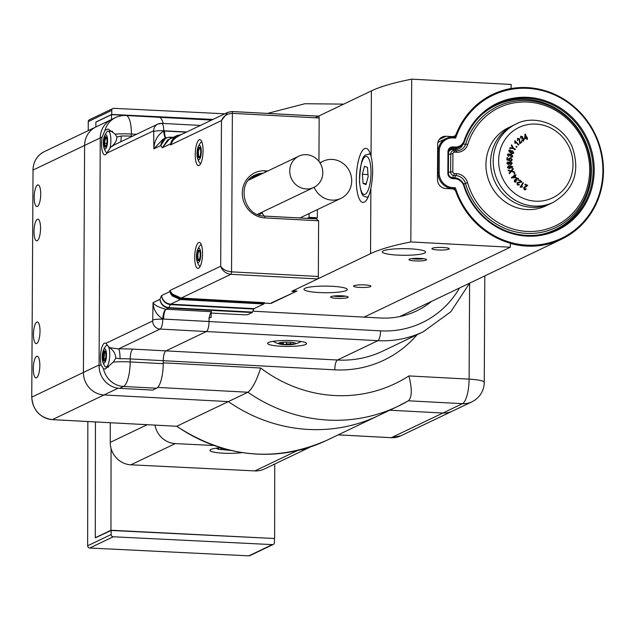 <?xml version="1.0" encoding="UTF-8"?>
<svg xmlns="http://www.w3.org/2000/svg" width="635" height="635" viewBox="0 0 635 635"><rect width="100%" height="100%" fill="white"/><g stroke="black" fill="none" stroke-linecap="round" stroke-linejoin="round"><path stroke-width="0.95" d="M464.566 141.295A10.835 10.216 -115.5 0 1 459.486 147.074A10.835 10.216 -115.5 0 1 454.755 148.011L452.692 147.899A4.334 4.088 64.5 0 0 448.532 151.963L448.421 173.379A4.334 4.088 64.5 0 0 452.533 177.879L454.596 177.99A10.835 10.216 -115.5 0 1 464.336 185.753A69.35 65.373 64.5 0 0 556.911 229.425A69.35 65.373 64.5 0 0 585.986 138.66A69.35 65.373 64.5 0 0 497.094 104.283A69.35 65.373 64.5 0 0 464.566 141.295L464.05 140.851A70.215 66.191 -115.5 0 1 567.206 112.927A70.215 66.191 -115.5 0 1 566.618 224.766A70.215 66.191 -115.5 0 1 463.812 185.864A9.97 9.398 64.5 0 0 454.85 178.729L452.787 178.618A5.199 4.905 -115.5 0 1 447.858 173.212L447.969 151.789A5.199 4.905 -115.5 0 1 452.953 146.915L455.017 147.026A9.97 9.398 64.5 0 0 464.05 140.851M455.112 190.421A80.185 75.589 -115.5 0 1 454.541 188.706L452.477 188.595A15.169 14.303 -115.5 0 1 438.086 172.831L438.198 151.408A15.169 14.303 -115.5 0 1 446.119 138.493A15.169 14.303 -115.5 0 1 452.747 137.192L454.811 137.295A80.185 75.589 -115.5 0 1 455.573 135.168M455.398 187.754A79.319 74.771 64.5 0 0 571.563 232.402A79.319 74.771 64.5 0 0 572.222 105.823A79.319 74.771 64.5 0 0 455.66 138.065L453.001 137.922A14.303 13.486 64.5 0 0 439.285 151.328L439.174 172.744A14.303 13.486 64.5 0 0 452.739 187.611L455.398 187.754L453.493 189.198M492.554 94.448A80.185 75.589 -115.5 0 1 595.233 134.326A80.185 75.589 -115.5 0 1 561.586 239.204A80.185 75.589 -115.5 0 1 510.326 243.419M455.66 138.065L454.811 137.295M316.032 218.829L317.341 217.781L317.381 209.613M315.143 117.769L371.388 90.884A260.064 39.68 -179.7 0 1 411.678 79.161L511.159 84.463L511.143 88.479A80.185 75.589 -115.5 0 0 492.689 94.385A80.185 75.589 -115.5 0 0 456.2 134.08A4.334 4.088 64.5 0 1 452.342 136.596L445.984 136.263A8.668 8.176 -115.5 0 0 442.198 137.009A8.668 8.176 -115.5 0 0 437.666 144.391L437.483 179.514A8.668 8.176 -115.5 0 0 445.706 188.524L452.064 188.857A4.334 4.088 64.5 0 1 455.898 191.786A80.185 75.589 -115.5 0 0 510.326 243.221L510.31 247.237L364.101 317.127M292.767 290.806A2.167 0.643 -86.9 0 0 292.87 290.79L370.538 253.659L370.88 188.333C373.166 176.609 373.221 165.902 371.046 156.21A27.091 8.041 -86.9 0 0 365.879 148.336A27.091 8.041 -86.9 0 0 356.283 179.292A27.091 8.041 -86.9 0 0 362.998 202.446A27.091 8.041 -86.9 0 0 370.88 188.333M420.386 258.381A8.779 1.341 -179.7 0 0 409.075 259.39A8.779 1.341 -179.7 0 0 417.735 260.985A8.779 1.341 -179.7 0 0 426.418 259.485A8.779 1.341 -179.7 0 0 420.386 258.381M443.198 247.475A8.668 1.326 -179.7 0 0 431.919 248.682A8.668 1.326 -179.7 0 0 440.579 250.047A8.668 1.326 -179.7 0 0 449.255 248.769A8.668 1.326 -179.7 0 0 443.198 247.475M410.456 248.849A21.669 3.31 -179.7 0 0 382.262 251.857A21.669 3.31 -179.7 0 0 403.916 255.278A21.669 3.31 -179.7 0 0 425.601 252.087A21.669 3.31 -179.7 0 0 410.456 248.849M332.137 286.29A21.669 3.31 -179.7 0 0 303.935 289.298A21.669 3.31 -179.7 0 0 325.588 292.719A21.669 3.31 -179.7 0 0 347.281 289.528A21.669 3.31 -179.7 0 0 332.137 286.29M342.059 295.823A8.779 1.341 -179.7 0 0 330.748 296.831A8.779 1.341 -179.7 0 0 339.408 298.426A8.779 1.341 -179.7 0 0 348.091 296.926A8.779 1.341 -179.7 0 0 342.059 295.823M364.871 284.917A8.668 1.326 -179.7 0 0 353.592 286.115A8.668 1.326 -179.7 0 0 362.26 287.488A8.668 1.326 -179.7 0 0 370.935 286.21A8.668 1.326 -179.7 0 0 364.871 284.917M271.28 302.879A2.167 0.643 93.1 0 1 270.891 303.49L296.997 291.005A2.167 0.643 93.1 0 1 296.894 291.028A2.167 0.643 93.1 0 1 296.791 290.997M370.538 253.659A260.064 39.68 -179.7 0 1 410.829 241.935L510.31 247.237M410.829 241.935L411.678 79.161M309.094 213.574L309.07 217.345L307.769 218.384M333.518 296.061A7.152 1.087 -179.7 0 0 345.329 296.124M317.341 217.781L309.07 217.345M316.032 218.408L307.769 217.964M411.845 258.62A7.152 1.087 -179.7 0 0 423.656 258.683M362.363 174.3L364.522 166.267L367.427 167.402L368.165 176.578L366.006 184.602L363.101 183.467L362.363 174.3L368.006 174.593M366.268 183.634L363.101 183.467M553.22 202.367L550.608 203.613A43.347 40.862 -115.5 0 1 531.693 207.343A43.347 40.862 -115.5 0 1 491.688 172.442A43.347 40.862 -115.5 0 1 513.223 125.405L508.572 127.627A43.347 40.862 64.5 0 0 490.403 184.348A43.347 40.862 64.5 0 0 545.957 205.835L550.608 203.613A43.347 40.862 -115.5 0 1 495.054 182.134A43.347 40.862 -115.5 0 1 513.223 125.405L515.834 124.158C531.614 115.046 560.26 121.245 572.032 146.439C580.596 170.894 574.326 189.532 553.22 202.367A43.347 40.862 -115.5 0 1 534.297 206.097A43.347 40.862 -115.5 0 1 494.3 171.196A43.347 40.862 -115.5 0 1 515.834 124.158M456.541 173.672A12.136 11.438 -115.5 0 1 467.558 182.705A65.453 61.698 -115.5 0 0 563.443 221.178A65.453 61.698 -115.5 0 0 563.999 116.173A65.453 61.698 -115.5 0 0 467.757 144.399A12.136 11.438 -115.5 0 1 456.66 152.257L454.581 152.146A1.738 1.635 64.5 0 0 452.914 153.773L452.826 171.76A1.738 1.635 64.5 0 0 454.469 173.561L456.541 173.672L456.017 175.633A10.406 9.803 -115.5 0 1 465.447 183.38L467.558 182.705M465.447 183.38A67.183 63.333 -115.5 0 0 563.88 222.869A67.183 63.333 -115.5 0 0 564.452 115.086A67.183 63.333 -115.5 0 0 465.653 144.058A10.406 9.803 -115.5 0 1 456.144 150.789L454.073 150.678A3.469 3.27 64.5 0 0 450.739 153.932L450.652 171.918A3.469 3.27 64.5 0 0 453.938 175.53L456.017 175.633M481.147 115.276A68.921 64.968 -115.5 0 1 495.975 105.299A68.921 64.968 -115.5 0 1 584.311 139.462A68.921 64.968 -115.5 0 1 555.419 229.656A68.921 64.968 -115.5 0 1 538.353 234.934M459.772 179.713A8.668 8.176 64.5 0 0 454.962 177.848L452.89 177.736A5.207 4.905 -115.5 0 1 448.897 175.435M448.532 152.178A5.207 4.905 -115.5 0 1 453.033 149.463L455.104 149.574A8.668 8.176 64.5 0 0 458.891 148.828A8.668 8.176 64.5 0 0 462.915 144.328M491.998 107.029A69.136 65.167 -115.5 0 1 494.363 106.069M553.807 230.434A69.136 65.167 -115.5 0 1 551.577 231.68M508.032 153.995L508.929 153.964L509.865 154.861L511.453 154.337L512.77 156.266L512.072 157.162L511 157.258L512.239 156.131L511.342 154.916L510.135 155.892L508.929 154.448L507.96 154.94L508.5 156.504L507.428 154.805L508.103 153.956L509.064 153.9L509.992 154.797L510.413 154.376M511.802 156.639L512.239 156.131M511.342 154.916L510 155.956M508.929 154.448L507.825 155.004L508.73 156.004M515.374 149.296L515.088 149.796L513.128 148.55L509.635 148.328L509.984 147.709L512.802 147.955L511.278 145.407L511.612 144.82L513.413 148.042L515.374 149.296L515.017 149.757M520.716 136.207L522.51 136.835L522.557 138.12L523.923 138.914L523.653 141.089L521.692 140.406L523.367 140.597L523.573 139.144L522.026 138.875L522.16 137.033L521.129 136.628L520.43 138.041L520.851 136.144L522.645 136.779L522.684 138.057L524.05 138.851L523.55 141.145M521.978 140.121L523.367 140.597M522.295 138.628L521.899 138.93M521.089 136.644L520.811 137.954M516.961 146.78L516.596 147.272L516.001 146.788L516.366 146.296L516.961 146.78L516.541 147.233M514.683 172.855L514.969 173.426L514.31 173.76L514.025 173.188L514.683 172.855M510.731 164.663L509.326 163.83L508.278 164.528L506.825 163.251L508.135 161.901L509.246 162.552L510.556 161.663L512.262 163.124L510.731 164.663L511.477 164.497M507.524 162.036L509.246 162.552M509.873 161.806L510.556 161.663L512.262 163.124M520.152 187.238L522.938 182.658L523.399 182.967L521.224 186.539L522.549 186.484L522.216 187.023L520.152 187.238M515.842 181.618L516.104 182.102L514.318 181.896L514.485 179.959L515.699 179.721L516.128 178.197L518.358 178.268L518.176 180.388L517.962 178.633L516.517 178.649L516.636 180.276L516.168 180.61L514.85 180.411L514.715 181.539L515.961 181.539L515.961 182.197M516.771 178.467L516.326 180.023M515.025 180.284L514.715 181.539M516.128 178.197L516.572 177.895M527.391 139.255L526.899 139.446L526.407 138.208L524.661 138.882L524.931 134.239L525.336 134.08L526.669 137.438L527.209 137.224L527.391 139.255M526.859 185.674L524.899 184.698L525.153 184.118L527.788 185.428L524.121 187.984L524.51 189.206L525.185 189.23L524.375 189.27L525.709 188.603L526.193 188.92L525.423 189.762L524.28 189.706L523.621 187.722L526.407 185.952M526.598 186.499L525.994 186.754M515.731 174.736L516.033 175.212L514.977 175.895L516.033 177.57L511.564 177.99L511.326 177.602L514.175 175.744L513.85 175.22L514.342 174.895L514.675 175.419L515.731 174.736M519.549 179.975L521.851 181.88L517.596 183.221L517.636 184.499L519.351 184.714L517.279 184.904L517.184 182.832L520.883 181.84L519.239 180.348L519.636 179.872L521.851 181.88L521.287 182.301M517.977 182.92L517.461 183.285L517.636 184.499M518.47 184.674L518.97 184.277M518.882 184.38L519.351 184.714L518.739 185.174M517.184 182.832L517.779 182.364M511.627 167.656L512.215 166.791L509.984 166.092L510.889 167.037L509.445 168.672L507.389 167.561L508.341 165.941L509.603 165.584L512.747 166.711L511.707 168.204L511.691 167.624M510.08 168.481L509.445 168.672M514.183 171.625L514.421 172.307L511.246 171.498L509.357 173.76L509.127 173.077L510.627 171.323L508.317 170.736L508.103 170.116L510.977 170.855L513.056 168.354L513.302 169.053L511.627 171.029L514.183 171.625L514.255 172.268M514.89 140.716L518.835 144.685L518.47 145.082L515.39 141.986L515.239 143.351L514.779 142.883L514.89 140.716M517.549 138.398L519.517 138.787L519.898 142.796L521.557 141.478L521.954 142.002L519.724 143.772L519.089 139.113L517.866 138.851L517.414 140.549L517.835 138.208M517.954 138.795L517.882 140.264M508.691 150.622L510.365 149.987L509.183 150.876L509.461 151.828L510.754 152.67L510.469 151.376L511.016 150.789L512.54 150.86L513.755 152.9L513.136 153.583L510.802 153.289L508.691 150.622M509.603 150.487L509.048 150.939L509.461 151.828M510.508 158.488L509.238 159.306L509.572 160.703L506.873 159.909L507.04 157.67L507.659 157.75L507.524 159.552L508.945 159.972L508.667 159.083L509.429 158.028L510.5 157.901L512.286 159.679L511.548 160.79L510.691 160.941L511.746 159.623L510.508 158.488L509.667 158.607M510.675 160.353L511.746 159.623M524.931 134.247L525.336 134.08M525.201 134.144L526.669 137.438M526.534 137.501L527.209 137.224M527.082 137.287L527.304 137.858M527.256 139.311L526.899 138.017M525.24 135.295L524.788 138.176L526.169 137.628L525.24 135.295L524.915 138.112L526.169 137.628M525.105 184.221L527.788 185.428M527.661 185.491L525.859 186.817M525.034 187.142L524.121 187.984M523.986 188.039L524.375 189.27L525.582 188.666M525.661 188.714L526.193 188.92M526.058 188.984L525.359 189.786M524.82 186.611L526.732 185.737M515.993 178.26L518.358 178.268M518.223 178.332L518.049 180.451M516.199 180.086L516.636 180.276M514.58 181.602L515.834 181.602M514.358 180.023L515.699 179.721M515.612 174.815L516.033 175.212M515.898 175.276L514.977 175.895M514.842 175.958L516.033 177.57M515.906 177.633L515.501 177.895M514.223 174.974L514.675 175.419M514.477 176.22L512.358 177.578L515.239 177.427L514.477 176.22L512.493 177.514L515.239 177.427M522.875 182.769L523.399 182.967M523.264 183.031L521.224 186.539M521.097 186.603L522.549 186.484M522.414 186.547L522.129 187.023M517.716 182.396L520.883 181.84M521.716 181.943L521.224 182.332M517.914 182.951L517.461 183.285M517.509 184.563L518.843 184.34M519.224 184.777L518.676 185.198M507.452 162.068L508 161.965M509.81 161.846L510.429 161.727M512.135 163.187L511.413 164.528M510.024 162.377L510.603 162.235L509.572 163.195L511.151 164.005M510.469 162.298L509.437 163.258L511.08 164.044M507.714 162.592L507.357 163.235L508.222 163.957L509.032 163.195L508.167 162.473M508.032 162.536L507.23 163.298L508.095 164.02L509.032 163.195M510.564 164.155L511.731 163.139L510.603 162.235M508.278 165.973L509.476 165.648L512.747 166.711M512.62 166.775L511.572 168.267M510.889 167.037L509.984 166.092M510.754 167.1L509.31 168.735M508.81 166.394L507.778 167.465L509.691 168.005M508.405 166.513L507.905 167.402L509.627 168.045M509.222 168.164L510.294 167.013L508.937 166.338M514.556 172.918L514.969 173.426M514.842 173.49L514.31 173.752M509.333 173.688L511.246 171.498M508.143 170.22L510.977 170.855M512.953 168.481L513.302 169.053M513.167 169.116L511.897 170.736M511.492 171.093L512.072 171.117M511.937 171.172L514.056 171.688M516.287 146.399L516.827 146.844M514.794 140.811L518.835 144.685M515.112 143.415L515.39 141.986M517.414 138.454L519.39 138.851L519.898 142.796M521.446 141.565L521.954 142.002M521.819 142.065L519.7 143.748M509.945 147.78L512.802 147.955M511.524 144.97L513.413 148.042M513.286 148.106L515.247 149.352M509.175 150.027L510.365 149.987M510.238 150.05L510.119 150.495M509.468 150.551L509.048 150.939L509.468 150.551M509.326 151.892L510.754 152.67M510.953 150.82L512.54 150.86M512.405 150.916L513.755 152.9M513.62 152.964L513.072 153.614M511.262 151.36L510.842 151.773L511.612 153.075L513.12 152.741M510.842 151.773L511.739 153.011L513.255 152.678L512.818 153.099M513.255 152.678L512.381 151.392L511.199 151.384M509.865 154.861L511.326 154.4L512.77 156.266M512.643 156.329L512 157.194M510.897 156.758L512.112 156.186M511.215 154.972L510.016 155.551L511.215 154.972M508.794 154.511L507.825 155.004L508.794 154.511M508.595 156.059L508.413 156.464M509.365 158.059L510.373 157.964L512.286 159.679M512.151 159.742L511.485 160.822M510.54 160.417L511.612 159.687L510.54 160.417M510.381 158.552L509.238 159.306M509.103 159.369L509.691 160.187M509.564 160.25L509.461 160.671M507.032 157.75L507.659 157.75M507.532 157.813L507.524 159.552M507.397 159.615L508.945 159.972M211.614 120.078L159.067 117.277A21.669 6.437 93.1 0 1 163.171 123.444A21.669 6.437 -86.9 0 0 159.067 117.277A21.669 6.437 -86.9 0 0 158.028 117.499M260.644 368.022L163.251 362.831L163.266 360.688L163.251 363.688A21.669 6.437 93.1 0 1 156.607 388.223L152.694 390.096L119.626 388.334A21.669 20.431 -115.5 0 1 99.076 365.816L100.266 137.922A21.669 20.431 -115.5 0 1 111.585 119.475A21.669 20.431 64.5 0 0 100.266 137.922L99.076 364.958L83.415 372.443A21.669 20.431 64.5 0 0 103.965 394.962L228.33 401.598A160.377 151.178 64.5 0 0 378.428 415.631A160.377 151.178 64.5 0 1 228.33 401.598L247.912 392.24C252.293 388.866 256.54 380.794 260.644 368.022A138.7 130.746 64.5 0 0 408.916 375.928L469.106 379.135L469.606 283.313M120.706 141.835A8.668 1.445 88.8 0 0 121.198 136.017L116.927 137.009L115.197 134.144L108.021 128.968L104.958 130.405L102.1 137.049L84.606 145.415A21.669 20.431 -115.5 0 1 95.925 126.96A21.669 20.431 64.5 0 0 84.606 145.415L83.415 372.443A21.669 20.431 -115.5 0 0 103.965 394.962L228.33 401.598L176.768 426.244A160.377 151.178 64.5 0 0 326.866 440.277L398.01 406.273A160.377 151.178 -115.5 0 1 247.912 392.24L157.678 387.429M338.225 434.848L391.319 437.682L442.889 413.036L389.787 410.202L442.889 413.036A21.669 20.431 64.5 0 0 452.342 411.17A21.669 20.431 -115.5 0 1 442.889 413.036L462.463 403.669L408.376 400.788M305.689 344.456A19.502 2.977 -179.7 0 0 306.594 343.567A19.502 2.977 -179.7 0 0 287.107 340.487A19.502 2.977 -179.7 0 0 267.589 343.36A19.502 2.977 -179.7 0 0 284.107 346.385A19.502 2.977 -179.7 0 0 305.689 344.456M469.686 283.131L450.786 311.777L423.315 331.724A104.029 98.06 -115.5 0 1 377.912 340.67L206.391 331.534A8.668 2.572 -86.9 0 0 209.042 321.715A8.668 2.572 93.1 0 1 206.391 331.534L165.918 350.877A8.668 2.572 -86.9 0 0 163.266 360.688L130.199 358.926L130.183 361.926A21.669 6.437 93.1 0 1 123.547 386.461L119.626 388.334M252.873 311.198L380.635 318.008A82.352 77.629 64.5 0 0 416.576 310.92A82.352 77.629 64.5 0 0 431.609 301.331M209.352 317.444L211.13 317.54L211.153 313.261L210.495 313.222M263.803 303.99L180.308 299.545L172.299 295.91L170.521 293.56L169.783 290.568L172.498 294.132L181.181 298.061L264.493 302.673A2.167 0.643 -86.9 0 0 264.239 303.252A2.167 0.643 93.1 0 1 263.803 303.99L254.111 308.626A2.167 0.643 -86.9 0 0 253.778 309.07L252.492 312.102A2.167 0.643 93.1 0 1 252.159 312.547L168.672 308.094L166.235 309.261L211.701 311.682A8.668 2.572 -86.9 0 0 209.042 321.5L209.066 317.429M408.361 400.788L398.01 406.273A160.377 151.178 -115.5 0 0 408.361 400.788C412.044 397.383 412.226 389.096 408.916 375.928M211.153 313.261L210.304 313.666M37.227 240.697A10.835 3.215 -86.9 0 0 40.529 229.291A10.835 3.215 -86.9 0 0 37.862 219.17A10.835 3.215 -86.9 0 0 34.068 229.814A10.835 3.215 -86.9 0 0 36.703 240.808A10.835 3.215 -86.9 0 0 37.227 240.697M36.687 343.503A10.835 3.215 -86.9 0 0 39.997 332.097A10.835 3.215 -86.9 0 0 37.322 321.977A10.835 3.215 -86.9 0 0 33.536 332.629A10.835 3.215 -86.9 0 0 36.171 343.614A10.835 3.215 -86.9 0 0 36.687 343.503M36.512 377.777A10.835 3.215 -86.9 0 0 39.814 366.371A10.835 3.215 -86.9 0 0 37.14 356.243A10.835 3.215 -86.9 0 0 33.353 366.895A10.835 3.215 -86.9 0 0 35.989 377.888A10.835 3.215 -86.9 0 0 36.512 377.777M37.409 206.431A10.835 3.215 -86.9 0 0 40.711 195.024A10.835 3.215 -86.9 0 0 38.036 184.896A10.835 3.215 -86.9 0 0 34.25 195.548A10.835 3.215 -86.9 0 0 36.886 206.542A10.835 3.215 -86.9 0 0 37.409 206.431M33.036 170.259L32.941 170.156C33.29 161.631 37.092 155.448 44.355 151.606A21.669 20.431 64.5 0 0 33.036 170.061L84.606 145.415L83.415 372.443L31.853 397.097A21.669 20.431 64.5 0 0 52.403 419.616L176.673 426.268L52.3 419.632A2.167 0.643 -86.9 0 0 52.403 419.616L118.126 388.199M326.866 440.277C275.582 462.724 225.496 458.041 176.609 426.244L176.673 426.268M283.321 343.495L283.329 342.265L283.321 343.773L284.512 344.694A8.557 1.31 0.3 0 1 279.598 344.051A8.557 1.31 0.3 0 1 278.733 343.702A8.557 1.31 0.3 0 1 278.844 343.067A8.557 1.31 0.3 0 1 281.313 342.471A8.557 1.31 0.3 0 1 289.671 342.225A8.557 1.31 0.3 0 1 295.338 343.154A8.557 1.31 0.3 0 1 295.45 343.225A8.557 1.31 0.3 0 1 294.577 344.13A8.557 1.31 0.3 0 1 292.87 344.456A8.557 1.31 0.3 0 1 284.512 344.694L286.504 343.948L290.759 343.821L292.87 344.456L293.211 343.495L292.87 344.456M279.662 342.773L278.733 343.702L280.384 343.273L283.329 343.638M294.465 342.837L295.315 343.138M292.862 342.527L293.211 343.495M106.847 143.486L104.545 143.367L105.386 146.463L106.458 145.272M106.886 143.177L106.99 142.042M106.601 137.732L105.704 138.811L105.204 138.255M105.394 138.501L104.545 143.288L106.855 143.407M106.045 136.795A5.199 1.548 -86.9 0 0 105.172 138.255M105.1 138.486A5.199 1.548 -86.9 0 0 104.545 143.288M104.545 143.367A5.199 1.548 -86.9 0 0 104.839 145.598A5.199 1.548 -86.9 0 0 105.505 146.955M104.196 145.566A5.199 1.548 -86.9 0 0 105.18 147.05A5.199 1.548 -86.9 0 0 106.998 141.938A5.199 1.548 -86.9 0 0 105.735 136.66A5.199 1.548 -86.9 0 0 104.124 139.851A5.199 1.548 -86.9 0 0 104.196 145.566M103.727 146.931A7.12 2.111 -86.9 0 0 106.696 146.907A7.12 2.111 -86.9 0 0 107.22 136.946A7.12 2.111 -86.9 0 0 104.275 136.636A7.12 2.111 -86.9 0 0 103.727 146.915A7.12 2.111 -86.9 0 0 103.727 146.931A17.335 17.335 0 0 0 105.847 151.876A10.835 3.215 93.1 0 0 107.013 152.789M104.275 136.636A17.335 17.335 0 0 1 106.91 131.929A10.835 3.215 93.1 0 1 108.204 131.151A10.835 3.215 93.1 0 1 110.252 134.239A10.835 3.215 93.1 0 1 110.045 147.844M103.632 359.41A5.199 1.548 -86.9 0 1 104.164 352.131A5.199 1.548 -86.9 0 1 104.918 350.98L103.783 359.418M103.727 359.466L104.473 358.791L105.235 359.751M106.267 352.449L104.942 350.964M103.64 359.458A5.199 1.548 -86.9 0 0 104.386 361.132M103.513 352.1A5.199 1.548 -86.9 0 0 102.791 357.807A5.199 1.548 -86.9 0 0 104.061 361.228A5.199 1.548 -86.9 0 0 105.878 356.116A5.199 1.548 -86.9 0 0 104.608 350.845A5.199 1.548 -86.9 0 0 103.513 352.1M103.219 350.647A7.12 2.111 -86.9 0 0 103.148 350.822A7.12 2.111 -86.9 0 0 102.6 361.101A7.12 2.111 -86.9 0 0 105.553 361.164A7.12 2.111 -86.9 0 0 106.132 351.258A7.12 2.111 -86.9 0 0 103.219 350.647M108.474 346.575A10.835 3.215 93.1 0 1 108.204 364.355A10.835 3.215 93.1 0 1 105.926 366.974A10.835 3.215 93.1 0 1 104.727 366.054A17.335 17.335 0 0 1 102.6 361.101M103.148 350.822A17.335 17.335 0 0 1 105.791 346.115A10.835 3.215 93.1 0 1 107.077 345.329A10.835 3.215 93.1 0 1 107.569 345.488M197.604 154.257A5.199 1.548 -86.9 0 0 198.874 157.805A5.199 1.548 -86.9 0 0 200.692 152.694A5.199 1.548 -86.9 0 0 199.43 147.423A5.199 1.548 -86.9 0 0 197.604 154.257M197.033 154.861A7.12 2.111 -86.9 0 0 197.421 157.678A7.12 2.111 -86.9 0 0 200.39 157.678A7.12 2.111 -86.9 0 0 200.922 147.709A7.12 2.111 -86.9 0 0 197.969 147.399A7.12 2.111 -86.9 0 0 197.033 154.861M200.708 163.552A10.835 3.215 93.1 0 1 199.541 162.639A17.335 17.335 0 0 1 197.421 157.678M197.969 147.399A17.335 17.335 0 0 1 200.604 142.692A10.835 3.215 93.1 0 1 201.859 141.907M200.049 157.575L198.58 156.535L198.334 151.606L199.549 147.725A5.199 1.548 -86.9 0 0 198.334 151.606A5.199 1.548 -86.9 0 0 198.247 154.289A5.199 1.548 -86.9 0 0 198.58 156.535A5.199 1.548 -86.9 0 0 199.207 157.71M199.549 147.725L201.009 148.765M199.969 156.551L198.58 156.535M197.072 257.08A5.199 1.548 -86.9 0 0 198.334 260.62A5.199 1.548 -86.9 0 0 200.16 255.508A5.199 1.548 -86.9 0 0 198.89 250.23A5.199 1.548 -86.9 0 0 197.072 257.08M196.501 257.691A7.12 2.111 -86.9 0 0 196.882 260.485A7.12 2.111 -86.9 0 0 199.85 260.493A7.12 2.111 -86.9 0 0 200.382 250.515A7.12 2.111 -86.9 0 0 197.429 250.206A7.12 2.111 -86.9 0 0 196.501 257.691M200.168 266.359A10.835 3.215 93.1 0 1 199.009 265.446A17.335 17.335 0 0 1 196.882 260.485M197.429 250.206A17.335 17.335 0 0 1 200.065 245.499A10.835 3.215 93.1 0 1 201.319 244.713M199.517 260.382L198.049 259.358L197.795 254.437L199.001 250.531A5.199 1.548 -86.9 0 0 197.795 254.437A5.199 1.548 -86.9 0 0 197.715 257.119A5.199 1.548 -86.9 0 0 198.049 259.358A5.199 1.548 -86.9 0 0 198.668 260.517M199.001 250.531L200.469 251.555M199.43 259.366L198.049 259.358M318.627 220.79L264.898 217.924A2.167 0.643 -86.9 0 0 264.358 216.075L316.349 218.845L318.627 220.79L318.333 276.479A2.167 0.643 93.1 0 1 317.667 278.932L230.87 274.304C225.766 273.55 222.377 270.859 220.694 266.232C222.774 269.383 226.385 271.256 231.537 271.851L318.333 276.479M271.447 302.871L295.307 291.822L291.822 291.29L317.667 278.932M252.159 312.547L247.769 314.65L245.047 314.849L210.59 313.015M199.088 165.465A13.002 3.858 -86.9 0 0 203.049 151.781A13.002 3.858 -86.9 0 0 199.842 139.629A13.002 3.858 -86.9 0 0 195.294 152.408A13.002 3.858 -86.9 0 0 198.461 165.6A13.002 3.858 -86.9 0 0 199.088 165.465M198.549 268.272A13.002 3.858 -86.9 0 0 202.509 254.587A13.002 3.858 -86.9 0 0 199.311 242.435A13.002 3.858 -86.9 0 0 194.762 255.214A13.002 3.858 -86.9 0 0 197.922 268.407A13.002 3.858 -86.9 0 0 198.549 268.272M102.1 137.049A13.002 3.858 -86.9 0 0 104.767 154.837A13.002 3.858 -86.9 0 0 105.386 154.702A13.002 3.858 -86.9 0 0 106.799 153.178L110.601 147.249L114.641 144.732L157.766 124.119A7.803 7.358 64.5 0 0 153.694 130.762L106.799 153.178M209.042 321.5L163.576 319.08A17.335 16.343 -115.5 0 1 162.75 319.008L380.571 330.859A8.668 2.572 -86.9 0 1 377.912 340.67L337.447 360.013L165.918 350.877L206.391 331.534L160.099 329.065L118.618 348.893L109.553 347.678L105.799 343.368A13.002 3.858 -86.9 0 0 105.029 343.051A13.002 3.858 -86.9 0 0 101.06 350.742A13.002 3.858 -86.9 0 0 101.068 364.863L103.497 368.808L105.41 368.951L113.316 362.085L115.768 358.092L120.031 358.767A8.668 1.445 88.8 0 0 118.618 348.893A30.345 4.628 0.3 0 1 132.858 349.107L165.918 350.877A8.668 2.572 -86.9 0 0 163.266 360.688L334.788 369.832A8.668 2.572 93.1 0 1 337.447 360.013A104.029 98.06 64.5 0 0 382.849 351.068L423.315 331.724M231.934 111.538L318.524 116.149A2.167 0.643 93.1 0 1 318.627 116.134A2.167 0.643 93.1 0 1 319.167 117.983L318.937 161.401M253.778 309.07L170.291 304.617L168.997 307.658A2.167 0.643 -86.9 0 1 168.672 308.094C163.655 307.3 160.742 304.387 159.925 299.339C160.941 304.117 163.965 306.888 168.997 307.658L252.492 312.102M165.822 309.229A8.668 2.508 96 0 0 162.75 319.008C156.559 314.889 153.329 309.42 153.051 302.625C154.527 305.221 158.782 307.419 165.822 309.229A8.668 8.176 64.5 0 0 166.235 309.261A8.668 2.572 93.1 0 0 163.576 319.08M172.498 294.132A2.167 1.31 -44.1 0 1 172.363 294.957L180.745 298.799A2.167 0.643 -86.9 0 1 180.308 299.545L170.617 304.173A2.167 0.643 93.1 0 0 170.291 304.617C165.275 303.808 162.354 300.792 161.52 295.585C162.552 300.53 165.584 303.387 170.617 304.173L254.111 308.626M105.799 343.368L152.694 320.953L153.051 302.625L159.925 299.339L161.52 295.585L169.775 291.64L169.783 290.568L220.694 266.232L221.456 120.586L227.719 112.379L231.727 111.53A2.167 0.643 -86.9 0 1 231.831 111.506L231.831 111.506A2.167 0.643 -86.9 0 1 232.37 113.355C227.211 113.578 223.576 115.991 221.456 120.586L170.545 144.923L171.315 141.494L173.125 138.62L177.078 135.517L181.173 134.62A2.167 0.643 -86.9 0 1 181.221 134.604M318.627 116.134L231.831 111.506L227.719 112.379L177.919 136.184L173.307 139.922L170.545 144.923L170.553 143.851L162.298 147.796L169.227 139.271M181.277 134.596L177.078 135.517L167.6 140.049L162.298 147.796L160.726 145.558L165.727 137.954L169.569 137.184A2.167 0.643 -86.9 0 1 169.672 137.16A2.167 0.643 -86.9 0 1 169.894 137.311C164.846 137.597 161.798 140.343 160.726 145.558L153.861 148.844C154.21 140.962 157.504 135.017 163.735 131A17.335 16.343 -115.5 0 1 164.56 131.024L186.285 132.183M173.252 137.35L169.672 137.16L165.727 137.954L162.877 139.311L153.861 148.844L153.694 130.762M116.927 137.009C116.65 141.065 114.546 144.478 110.601 147.249M109.553 347.678C113.459 350.242 115.53 353.719 115.768 358.092M165.552 138.033A8.668 2.635 90.1 0 1 163.735 131L163.735 130.77A7.803 1.191 -179.7 0 0 153.948 131.493M170.521 293.56A2.167 1.532 -32.3 0 1 170.688 292.949L172.363 294.957A2.167 1.405 -49.8 0 0 172.299 295.91M173.307 139.922A2.167 0.881 37.8 0 0 173.18 139.327L171.474 141.946A2.167 1.072 -153.7 0 1 171.315 141.494M180.419 134.985L173.18 139.327A2.167 1.016 -138.2 0 1 173.125 138.62M306.364 154.678A17.335 16.343 -115.5 0 1 322.366 168.64A17.335 16.343 -115.5 0 1 313.753 187.46A17.335 16.343 -115.5 0 1 291.528 178.864A17.335 16.343 -115.5 0 1 298.799 156.17A17.335 16.343 -115.5 0 1 306.364 154.678M262.557 213.519L260.763 213.423L260.763 212.788M260.763 213.423L259.39 215.178M258.31 213.963L258.302 214.805M249.777 179.602L249.777 178.824M250.198 178.419L250.19 179.403M250.476 179.268L250.484 178.165M254.325 177.427L251.825 177.054M252.143 176.824L255.381 176.927M254.619 176.887L254.611 177.292M254.484 177.355L254.484 176.951M257.088 175.173L255.294 175.077M254.873 175.244L257.492 175.379M253.698 175.824L257.294 176.014M253 176.244L256.421 176.427M261.953 212.217A20.59 19.407 64.5 0 0 264.065 216.059M314.166 187.254A20.59 19.407 64.5 0 0 340.955 198.342A20.59 19.407 64.5 0 0 351.187 175.998A20.59 19.407 64.5 0 0 332.184 159.425A20.59 19.407 64.5 0 0 323.199 161.195A20.59 19.407 64.5 0 0 320.096 163.076M251.912 178.586A1.087 1.032 -96.9 0 1 253.389 177.594L253.675 177.736M154.98 425.109A21.669 20.431 64.5 0 0 175.268 443.595L130.889 464.812A21.669 20.431 -115.5 0 1 110.252 442.373L110.276 422.727M130.889 464.812L254.881 470.908L297.402 450.58M300.998 449.707A21.669 20.431 64.5 0 0 308.642 447.826L264.263 469.043A21.669 20.431 -115.5 0 1 254.881 470.908M214.027 445.5L175.268 443.595M308.642 447.826A21.669 20.431 64.5 0 0 310.197 446.992M220.782 447.731A19.502 2.953 -179.9 0 0 209.931 450.358A19.502 2.953 -179.9 0 0 221.401 453.065A19.502 2.953 -179.9 0 0 242.324 452.62M212.574 119.618L111.538 114.649L95.877 122.134L95.869 126.984M95.448 421.934L95.29 537.734L95.901 537.758M111.069 448.413L110.95 530.241L95.29 537.734M111.538 114.649L111.53 119.499M110.95 530.241L274.225 538.488M274.63 538.297L274.733 464.034M230.965 450.453L218.265 449.255L218.694 447.905M228.925 449.969A8.557 1.294 0.1 0 1 224.679 449.747A8.557 1.294 0.1 0 1 220.877 448.659A8.557 1.294 0.1 0 1 221.869 448.056M221.758 448.088L221.758 448.167A8.557 1.294 -179.9 0 0 223.512 448.532M222.496 448.239L221.702 448.127M88.241 130.635L88.257 121.602A2.167 2.04 -115.5 0 1 89.384 119.753L112.887 108.521A2.167 2.04 64.5 0 1 113.824 108.331L224.766 113.792M112.887 108.521A2.167 2.04 64.5 0 0 111.752 110.371L88.257 121.602M212.979 119.428L111.744 114.443L111.752 110.371M248.849 555.839L272.344 544.608A2.167 2.04 64.5 0 0 273.288 544.425L249.785 555.657A2.167 2.04 -115.5 0 1 248.849 555.839L89.718 548.013A2.167 2.04 -115.5 0 1 87.654 545.767L87.836 421.529M272.344 544.608L113.22 536.781L89.718 548.013M87.654 545.767L111.157 534.535L111.157 530.471L274.423 538.496L274.415 542.568A2.167 2.04 64.5 0 1 273.288 544.425M95.496 537.742L111.157 530.471M96.083 121.936L111.744 114.443M111.157 534.535A2.167 2.04 64.5 0 0 113.22 536.781M450.842 149.876L454.755 148.011L455.017 147.026M437.523 173.101L439.174 172.744M437.634 151.686L439.285 151.328M449.318 149.511L452.692 147.899L452.953 146.915M451.929 188.857L452.739 187.611M454.596 177.99L454.85 178.729M452.787 178.618L452.533 177.879M447.858 173.212L448.421 173.379M464.336 185.753L463.812 185.864M447.969 151.789L448.532 151.963M452.747 137.192L453.001 137.922M371.046 156.21L371.388 90.884M270.891 303.49L264.271 303.133M292.87 290.79L296.997 291.005M451.088 137.2L452.342 136.596M439.237 139.486L445.984 136.263M366.832 156.512A19.074 5.659 -86.9 0 0 359.696 183.015A19.074 5.659 -86.9 0 0 369.268 186.777A19.074 5.659 -86.9 0 0 366.832 156.512M370.411 154.003L368.895 153.924A21.669 6.437 93.1 0 1 369.522 154.067A21.669 6.437 93.1 0 1 370.705 154.948M368.498 196.382A21.669 6.437 93.1 0 1 366.593 197.207C364.077 195.636 361.418 198.755 359.481 181.856C360.926 149.542 366.355 156.154 368.895 153.924M453.938 175.53L454.469 173.561M450.652 171.918L452.826 171.76M450.739 153.932L452.914 153.773M454.073 150.678L454.581 152.146M456.144 150.789L456.66 152.257M465.653 144.058L467.757 144.399M465.471 183.451L463.629 184.039M465.55 144.375L463.169 143.986M455.565 175.609L454.652 177.998M452.58 177.887L453.501 175.474M448.429 172.291L450.652 172.133M448.516 154.313L450.739 154.146M453.033 149.463L453.469 150.709M455.525 150.757L455.104 149.574M535.63 201.192A39.013 36.774 64.5 0 0 568.142 145.082A39.013 36.774 64.5 0 0 503.714 141.645A39.013 36.774 64.5 0 0 535.63 201.192M417.1 334.693A112.697 106.236 -115.5 0 1 334.788 369.832M380.571 330.859A95.361 89.892 64.5 0 0 459.534 287.988M484.807 275.908L484.251 382.365A21.669 3.31 -179.7 0 0 469.106 379.135A21.669 6.437 -86.9 0 1 462.463 403.669A21.669 20.431 64.5 0 0 471.924 401.804L400.78 435.816A21.669 20.431 64.5 0 1 391.319 437.682A2.167 0.643 93.1 0 1 391.216 437.706A2.167 0.643 93.1 0 1 391.12 437.666M33.036 170.061L31.75 397.192L33.036 170.061M290.766 342.297L290.759 343.821M280.384 342.614L280.384 343.273M286.512 342.154L286.504 343.948M186.69 131.993L163.735 130.77A8.668 2.572 93.1 0 0 161.592 123.357L200.422 125.428M295.307 290.949L295.307 291.624M99.076 365.816L101.068 364.863M319.167 117.983L232.37 113.355L231.537 271.851A2.167 0.643 -86.9 0 1 230.87 274.304L181.181 298.061A2.167 0.643 93.1 0 0 180.745 298.799L264.239 303.252M293.886 291.394L293.894 290.87M172.982 137.477L169.894 137.311L170.751 138.541M169.775 137.192L173.196 137.374M152.964 319.976A7.803 1.191 0.3 0 1 162.75 319.246A8.668 2.572 93.1 0 1 160.099 329.065A7.803 7.358 64.5 0 1 152.694 320.953M161.171 123.444A8.668 2.572 93.1 0 1 161.592 123.357L157.766 124.119A7.803 7.358 64.5 0 1 161.171 123.444M136.454 134.302L131.374 134.033L131.366 136.176L132.421 136.231M159.067 117.277L126 115.514A21.669 6.437 93.1 0 1 131.374 134.033A21.669 3.31 -179.7 0 0 115.197 134.144M163.251 363.688L130.183 361.926A21.669 3.31 -179.7 0 0 113.316 362.085M156.607 388.223L123.547 386.461A21.669 20.431 -115.5 0 1 103.497 368.808M132.858 349.107A8.668 2.572 93.1 0 0 130.199 358.926A21.669 3.31 -179.7 0 0 120.031 358.767M44.355 151.606L115.507 117.602A21.669 20.431 64.5 0 0 104.958 130.405M121.198 136.017A21.669 3.31 0.3 0 1 131.366 136.176A8.668 2.572 93.1 0 0 131.366 136.739M165.878 137.882A8.668 2.572 93.1 0 1 164.56 131.024M264.898 217.924A23.836 22.471 -115.5 0 1 242.284 193.151A23.836 22.471 -115.5 0 1 265.144 170.807L267.875 170.95M264.462 216.106L315.92 218.853M263.104 173.236A21.669 20.431 64.5 0 0 255.016 175.125C235.966 182.697 243.507 216.265 264.358 216.075A2.167 0.643 -86.9 0 0 264.255 216.098M261.755 173.879L254.373 175.45A21.669 20.431 -115.5 0 1 261.795 173.855M265.144 170.807A2.167 0.643 93.1 0 1 264.962 172.347M110.252 442.373L147.225 424.696M454.335 149.535L459.486 147.074M399.685 316.595L561.586 239.204M437.904 142.423L446.119 138.493M452.255 137.168L454.231 136.223M296.894 291.028L292.814 290.814M368.102 197.287L366.593 197.207M448.667 150.916L450.763 149.916M550.14 232.18L555.419 229.656M490.696 107.823L495.975 105.299M343.702 104.116L304.879 103.727L267.541 113.411M471.924 401.804A21.669 21.669 0 0 0 484.251 382.365M400.78 435.816L391.216 437.706L338.169 434.872M52.3 419.632C39.735 417.703 32.885 410.218 31.75 397.192M273.106 341.312A28.17 28.17 0 0 0 279.598 344.051M294.577 344.13A28.17 28.17 0 0 0 301.093 341.463M105.704 138.811L106.87 138.875M106.101 138.303L106.767 138.335M108.204 131.151L112.673 131.389M104.886 359.553L105.291 359.577M104.473 358.791L105.497 358.846M105.926 366.974L108.569 367.117M199.493 156.702L199.898 156.726M126 115.514A21.669 21.669 0 0 0 115.507 117.602M295.41 290.949L295.402 291.719M257.35 214.416L313.753 187.46M248.515 180.205L298.799 156.17M323.199 161.195L319.905 162.766M340.955 198.342L299.903 217.972M260.541 174.458L260.088 173.974M256.246 174.752L258.04 175.657M218.265 449.255L216.122 448.215"/></g></svg>
